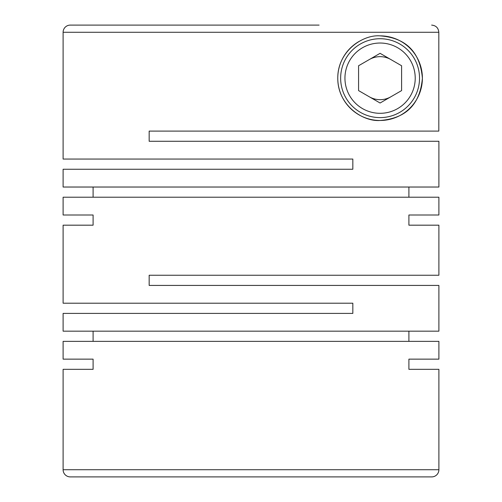<?xml version="1.0" encoding="UTF-8"?>
<svg xmlns="http://www.w3.org/2000/svg" width="502" height="502" viewBox="0 0 502 502"><rect width="100%" height="100%" fill="white"/><g stroke="black" fill="none" stroke-linecap="round" stroke-linejoin="round"><path stroke-width="0.75" d="M93.096 359.143L63.108 359.143L93.096 359.143L93.096 369.328L63.108 369.328L63.108 469.728A7.172 7.172 0 0 0 70.28 476.9L431.72 476.9A7.172 7.172 0 0 0 438.892 469.728L438.892 369.328L408.904 369.328L438.892 369.328M408.904 359.143L438.892 359.143L408.904 359.143L408.904 369.328M438.892 359.143L438.892 341.36L63.108 341.36L63.108 359.143M438.892 225.185L408.904 225.185L438.892 225.185L438.892 275.24L149.163 275.24L149.163 285.425L438.892 285.425L438.892 331.176L63.108 331.176L63.108 313.392L352.837 313.392L352.837 303.208L63.108 303.208L63.108 225.185L93.096 225.185L63.108 225.185M408.904 215L438.892 215L408.904 215L408.904 225.185M438.892 215L438.892 197.217L63.108 197.217L63.108 215L93.096 215L63.108 215M93.096 215L93.096 225.185M93.096 331.176L93.096 341.36M408.904 331.176L408.904 341.36M380.083 35.855C362.469 34.462 337.457 51.555 337.777 78.293C337.639 105.037 362.588 121.823 380.083 120.48C401.405 118.823 419.659 108.696 422.395 78.249C419.785 47.765 401.418 37.474 380.083 35.855A42.312 42.312 0 0 1 422.395 78.168A42.312 42.312 0 0 1 339.214 89.124A42.312 42.312 0 0 1 358.924 41.528M63.108 32.272L438.817 32.272L438.817 131.091L149.163 131.091L149.163 141.275L438.892 141.275L438.892 187.033L63.108 187.033L63.108 169.243L352.837 169.243L352.837 159.065L63.108 159.065L63.108 32.272A7.172 7.172 0 0 1 70.28 25.1L319.096 25.1M63.108 369.328L93.096 369.328M207.972 476.9L245.622 476.9L207.972 476.9M182.904 25.1L70.28 25.1M380.083 38.723A39.445 39.445 0 0 1 419.528 78.168A39.445 39.445 0 0 1 380.083 117.612A39.445 39.445 0 0 1 340.645 78.168A39.445 39.445 0 0 1 380.083 38.723M380.083 43.028A35.14 35.14 0 0 1 415.223 78.168A35.14 35.14 0 0 1 380.083 113.308A35.14 35.14 0 0 1 344.943 78.168A35.14 35.14 0 0 1 380.083 43.028M369.328 59.537A21.517 21.517 0 0 1 390.845 59.537M390.845 96.798A21.517 21.517 0 0 1 369.328 96.798M182.904 131.091L149.163 131.091L149.163 141.275M408.904 187.033L408.904 197.217M93.096 187.033L93.096 197.217M380.083 53.325L358.572 65.749L358.572 90.592L380.083 103.01L401.6 90.592L401.6 65.749L380.083 53.325M256.378 476.9L294.028 476.9M438.817 32.272C438.39 27.917 436 25.527 431.638 25.1M63.108 469.728L438.892 469.728"/></g></svg>
